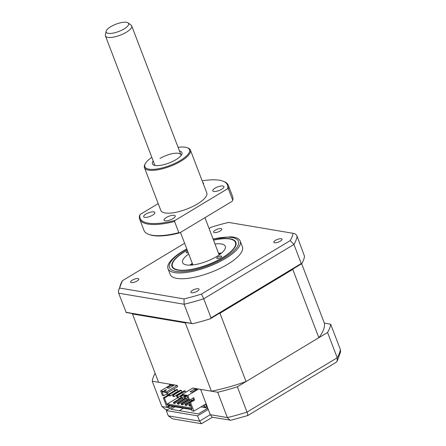 <?xml version="1.0" encoding="UTF-8"?>
<svg xmlns="http://www.w3.org/2000/svg" width="446" height="446" viewBox="0 0 446 446"><rect width="100%" height="100%" fill="white"/><g stroke="black" fill="none" stroke-linecap="round" stroke-linejoin="round"><path stroke-width="0.67" d="M173.059 406.49L166.28 410.576L197.55 415.85L199.568 421.13L210.278 414.68L227.36 417.562L217.698 392.257L200.616 389.375L210.278 414.68L212.19 417.25L230.978 420.232L247.72 415.577L336.117 362.33L337.115 361.327L340.605 351.822L340.343 349.513L330.681 324.209L324.359 323.144A88.196 28.644 159.1 0 1 318.845 337.706L246.058 381.547A88.196 28.644 159.1 0 1 211.382 391.192L192.75 388.048L182.04 394.498L187.866 395.479L198.576 389.035M169.831 385.377L169.341 384.101L152.253 381.218L161.915 406.518L170.584 407.984M155.158 373.341A94.87 30.813 -20.9 0 0 152.253 381.218M217.698 392.257A94.87 30.813 -20.9 0 0 237.35 386.793L247.012 412.093C248.004 414.892 248.104 415.99 247.307 415.399M237.35 386.793L327.554 332.465L337.215 357.764L337.115 361.327M327.554 332.465A94.87 30.813 -20.9 0 0 330.681 324.209M207.747 408.062L200.917 406.908M179.32 410.71L183.423 408.241M197.55 415.85L208.26 409.4M166.28 410.576L168.293 415.85L199.568 421.13L201.48 423.7L212.424 417.289M207.797 408.185L198.286 413.91L170.896 409.289L174.999 406.819M340.343 349.513A94.87 30.813 -20.9 0 1 337.215 357.764L247.012 412.093A94.87 30.813 -20.9 0 1 227.36 417.562L230.069 420.266M201.48 423.7L172.658 418.839L168.293 415.85M167.668 409.74L165.488 409.372L161.915 406.518M187.203 250.011A34.186 11.105 -20.9 0 0 185.045 251.265A34.186 11.105 -20.9 0 0 172.005 266.652A34.186 11.105 -20.9 0 0 222.844 257.643A34.186 11.105 -20.9 0 0 235.884 242.256A34.186 11.105 -20.9 0 0 213.461 239.981M215.279 230.181A4.393 1.427 -20.9 0 0 213.601 232.154A4.393 1.427 -20.9 0 0 220.134 231A4.393 1.427 -20.9 0 0 221.807 229.021A4.393 1.427 -20.9 0 0 215.279 230.181M275.494 240.338A4.393 1.427 -20.9 0 0 273.816 242.312A4.393 1.427 -20.9 0 0 280.35 241.158A4.393 1.427 -20.9 0 0 282.023 239.179A4.393 1.427 -20.9 0 0 275.494 240.338M192.499 290.329A4.393 1.427 -20.9 0 0 190.827 292.303A4.393 1.427 -20.9 0 0 197.355 291.143A4.393 1.427 -20.9 0 0 199.033 289.17A4.393 1.427 -20.9 0 0 192.499 290.329M132.284 280.166A4.393 1.427 -20.9 0 0 130.606 282.145A4.393 1.427 -20.9 0 0 137.139 280.986A4.393 1.427 -20.9 0 0 138.812 279.012A4.393 1.427 -20.9 0 0 132.284 280.166M186.785 248.913L182.921 251.109C178.651 253.679 175.144 256.305 172.412 258.981A38.651 12.555 -20.9 0 0 167.997 268.659L170.21 274.452A38.651 12.555 -20.9 0 0 227.683 264.266A38.651 12.555 -20.9 0 0 242.423 246.872L240.21 241.08A38.651 12.555 -20.9 0 0 230.465 236.809L213.043 238.883M167.997 268.659A38.651 12.555 -20.9 0 0 225.47 258.474A38.651 12.555 -20.9 0 0 240.21 241.08M209.085 228.519L211.181 227.259A92.227 29.954 159.1 0 1 228.586 222.415L293 233.286C294.945 233.47 296.3 234.44 297.069 236.196L304.54 256.311A94.87 30.813 159.1 0 1 301.747 263.697L301.234 263.541L293.942 244.447L203.744 298.775A94.87 30.813 159.1 0 1 184.092 304.244L118.647 293.2L118.38 290.898L119.634 288.044A92.227 29.954 159.1 0 1 122.399 280.729L184.622 243.254M228.586 222.415L293 233.286A92.227 29.954 159.1 0 1 290.229 240.595L201.453 294.07L203.744 298.775L211.036 317.87L210.222 318.823A94.87 30.813 159.1 0 1 192.633 323.718L191.384 323.339L184.092 304.244L184.047 298.909L119.634 288.044M192.633 323.718L126.229 312.512L118.647 293.2M125.934 312.295L191.384 323.339M210.222 318.823L301.747 263.697M211.036 317.87L301.234 263.541M201.453 294.07A92.227 29.954 159.1 0 1 184.047 298.909M118.38 290.898L122.399 280.729M290.229 240.595L293.942 244.447A94.87 30.813 159.1 0 0 297.069 236.196M187.264 250.161A33.729 10.955 -20.9 0 0 173.009 262.242A33.729 10.955 -20.9 0 0 177.987 269.891A33.729 10.955 -20.9 0 0 220.374 258.881A33.729 10.955 -20.9 0 0 232.199 239.636A33.729 10.955 -20.9 0 0 229.902 239.017A33.729 10.955 -20.9 0 0 213.523 240.138M221.216 256.049A2.637 0.859 159.1 0 1 221.651 256.311A2.637 0.859 159.1 0 1 220.084 257.799A2.637 0.859 159.1 0 1 217.163 258.457A2.637 0.859 159.1 0 1 216.728 258.189A2.637 0.859 159.1 0 1 218.295 256.706A2.637 0.859 159.1 0 1 221.216 256.049M188.234 252.704A2.637 0.859 159.1 0 1 186.673 252.86A2.637 0.859 159.1 0 1 186.238 252.598A2.637 0.859 159.1 0 1 187.649 251.182M214.989 243.979A22.841 7.415 159.1 0 1 221.517 244.001A22.841 7.415 159.1 0 1 225.28 246.304A22.841 7.415 159.1 0 1 211.694 259.198A22.841 7.415 159.1 0 1 186.372 264.907A22.841 7.415 159.1 0 1 182.609 262.599A22.841 7.415 159.1 0 1 188.73 254.008M189.924 265.141A22.841 7.415 159.1 0 1 192.287 263.318M218.546 253.289A22.841 7.415 159.1 0 1 221.523 253.077M192.505 263.893A29.865 9.7 -20.9 0 0 192.176 264.088A29.865 9.7 -20.9 0 0 190.514 265.125M219.527 254.644A14.757 4.795 -20.9 0 0 218.925 254.281L219.649 254.549M293.195 268.849A88.196 28.644 159.1 0 1 292.766 269.406L219.978 313.248A88.196 28.644 159.1 0 1 218.769 313.677M186.434 322.67A88.196 28.644 159.1 0 1 185.302 322.893L132.49 313.984A88.196 28.644 159.1 0 1 132.434 313.56M171.381 384.446L160.671 390.897L166.497 391.878L177.207 385.428L158.57 382.283L132.49 313.984M211.382 391.192L185.302 322.893M246.058 381.547L219.978 313.248M177.207 385.428L177.681 386.671L167.506 392.798L166.737 392.497L166.497 391.878M174.096 388.828L174.765 390.568M177.876 391.348L178.311 391.421M181.762 392.006L182.197 392.079M177.469 389.681L176.499 389.52L168.599 394.275L169.196 395.831L170.166 395.992L169.569 394.442L177.469 389.681L178.06 391.237L170.166 395.992M185.241 390.991L184.27 390.83L176.371 395.585L176.962 397.141L177.937 397.302L177.341 395.753L185.241 390.991L185.731 392.274M181.355 390.339L180.385 390.172L172.485 394.933L173.076 396.483L174.052 396.65L173.455 395.095L181.355 390.339L181.946 391.889L174.052 396.65M324.359 323.144L301.674 263.737M318.845 337.706L292.766 269.406M192.298 264.996L192.661 264.3A14.757 4.795 -20.9 0 0 192.455 264.98M221.071 253.456A29.865 9.7 -20.9 0 0 218.763 253.863M169.067 388.232L167.122 387.908L171.944 385.004L173.884 385.333L169.067 388.232M165.505 390.679L164.145 390.451L166.447 389.587L165.505 390.679M190.046 391.772L194.863 388.873L196.809 389.196L191.986 392.101L190.046 391.772M202.623 405.877L201.285 406.685M205.924 404.996L206.565 406.668L205.227 407.477L204.24 404.901M205.227 407.477L204.251 407.315L203.504 405.347M207.479 407.354L205.4 404.204M206.314 404.305L205.472 404.16M182.247 395.045L180.256 396.243L180.847 397.793L181.817 397.96L181.227 396.405L182.938 395.373M185.82 395.886L184.142 396.895L184.733 398.451L185.703 398.613L185.112 397.063L186.79 396.048M172.485 394.933L173.455 395.095M182.141 394.771L177.937 397.302M176.371 395.585L177.341 395.753M185.385 395.814L181.817 397.96M180.256 396.243L181.227 396.405M187.582 397.481L185.703 398.613M184.142 396.895L185.112 397.063M168.599 394.275L169.569 394.442M165.996 390.111L164.797 390.557M176.9 391.934L177.341 392.006M180.786 392.591L181.227 392.664M190.409 404.879L188.959 405.074L190.202 404.332M182.185 397.737L174.297 402.604L173.422 402.454L181.087 397.838M186.066 398.395L178.183 403.256L177.307 403.112L184.973 398.49M188.619 399.967L182.068 403.914L181.193 403.764L188.34 399.46M189.478 402.443L185.949 404.567L185.079 404.422L193.425 399.638M168.538 395.613L167.417 395.424L163.336 397.882L164.457 398.066L168.538 395.613L167.646 393.283L163.565 395.741L162.026 391.705L166.737 392.497M162.026 391.705L167.506 392.798M192.873 398.194L193.497 399.822L189.416 402.281L190.531 402.465L194.612 400.012L193.726 397.681L189.645 400.14L188.53 399.95L186.985 395.914L182.275 395.123L187.052 396.093M189.645 400.14L187.866 395.479M182.04 394.498L182.275 395.123M160.671 390.897L162.45 395.552L163.565 395.741M171.944 385.004L172.407 386.219M180.691 392.987L180.251 392.909M176.806 392.329L176.365 392.257M194.863 388.873L195.331 390.088M188.959 405.074L189.316 406.005L190.765 405.81M189.834 405.224L190.191 406.155M173.422 402.454L173.778 403.385L174.654 403.535L182.682 398.696L184.209 398.953M174.297 402.604L174.654 403.535M182.325 397.765L182.682 398.696M177.307 403.112L177.664 404.043L178.534 404.188L186.567 399.348L188.095 399.61M178.183 403.256L178.534 404.188M186.211 398.417L186.567 399.348M181.193 403.764L181.55 404.695L182.42 404.845L190.453 400.006L191.981 400.263M182.068 403.914L182.42 404.845M190.342 399.716L190.453 400.006M185.079 404.422L185.43 405.353L186.305 405.498L189.834 403.374M185.949 404.567L186.305 405.498M167.417 395.424L166.798 393.796M177.296 397.196L177.536 397.826L180.323 398.295M194.612 400.012L193.497 399.822M177.536 397.826L167.361 403.953L167.066 404.896L164.457 398.066M191.618 408.045L167.361 403.953M170.11 405.994L168.599 406.903L166.659 406.574L163.336 397.882M189.416 402.281L192.025 409.11L167.066 404.896M206.113 403.775L193.854 411.162L190.531 402.465M168.599 406.903L168.125 405.659L191.434 409.59L191.908 410.833L193.854 411.162M108.239 33.338A12.025 3.908 -20.9 0 0 122.583 29.765A12.025 3.908 -20.9 0 0 128.136 22.891A12.025 3.908 -20.9 0 0 126.564 22.3A12.025 3.908 -20.9 0 0 114.321 24.864A12.025 3.908 -20.9 0 0 106.115 31.298A12.025 3.908 -20.9 0 0 108.239 33.338M128.136 22.891L131.135 25.166A14.055 4.566 159.1 0 1 131.715 25.913A14.055 4.566 159.1 0 1 123.442 33.801A14.055 4.566 159.1 0 1 107.876 37.375A14.055 4.566 159.1 0 1 105.457 35.936A14.055 4.566 159.1 0 1 105.395 34.994L106.115 31.298M179.482 150.999A15.811 5.135 159.1 0 1 181.695 154.561A15.811 5.135 159.1 0 1 175.936 159.685A15.811 5.135 159.1 0 1 153.948 165.154A15.811 5.135 159.1 0 1 153.223 161.028M105.457 35.936L154.656 164.78A14.055 4.566 -20.9 0 0 155.175 165.472M151.824 157.366A23.894 7.76 -20.9 0 0 145.279 163.727A23.894 7.76 -20.9 0 0 154.773 169.263A23.894 7.76 -20.9 0 0 180.401 160.437A23.894 7.76 -20.9 0 0 187.209 147.715A23.894 7.76 -20.9 0 0 178.082 147.336M187.209 147.715L188.034 148.027A24.597 7.989 159.1 0 1 190.409 150.057A24.597 7.989 159.1 0 1 181.026 161.129A24.597 7.989 159.1 0 1 144.454 167.607A24.597 7.989 159.1 0 1 144.872 164.513L145.279 163.727M145.948 214.063A5.971 1.94 -20.9 0 0 143.668 216.75A5.971 1.94 -20.9 0 0 152.549 215.178A5.971 1.94 -20.9 0 0 154.829 212.486A5.971 1.94 -20.9 0 0 145.948 214.063M166.341 217.503A5.971 1.94 -20.9 0 0 164.061 220.19A5.971 1.94 -20.9 0 0 172.948 218.618A5.971 1.94 -20.9 0 0 175.222 215.931A5.971 1.94 -20.9 0 0 166.341 217.503M215.033 188.179A5.971 1.94 -20.9 0 0 212.753 190.866A5.971 1.94 -20.9 0 0 221.634 189.288A5.971 1.94 -20.9 0 0 223.914 186.601A5.971 1.94 -20.9 0 0 215.033 188.179M190.409 150.057L206.766 192.901A24.597 7.989 159.1 0 1 197.388 203.967A24.597 7.989 159.1 0 1 160.811 210.451L144.454 167.607M203.37 183.997A5.971 1.94 -20.9 0 0 203.515 183.161A5.971 1.94 -20.9 0 0 202.846 182.637M158.202 203.61L140.094 214.515A46.73 15.175 -20.9 0 0 175.055 220.413L227.488 188.836A46.73 15.175 -20.9 0 0 222.933 181.148A46.73 15.175 -20.9 0 0 202.166 180.847M139.715 219.22L143.98 230.392A47.438 15.404 -20.9 0 0 148.563 234.306A47.438 15.404 -20.9 0 0 178.84 232.65L174.57 221.472A47.438 15.404 159.1 0 1 139.715 219.22A47.438 15.404 159.1 0 1 139.609 215.574L140.094 214.515M222.933 181.148L223.758 181.461A47.438 15.404 159.1 0 1 228.341 185.374A47.438 15.404 159.1 0 1 228.447 189.02L232.717 200.198A47.438 15.404 -20.9 0 0 232.611 196.552L228.341 185.374M148.563 234.306L149.388 234.618A46.73 15.175 159.1 0 0 179.799 232.834L232.232 201.252L232.717 200.198M179.799 232.834L178.84 232.65M174.57 221.472L175.055 220.413M227.488 188.836L228.447 189.02M180.992 155.615A14.055 4.566 -20.9 0 0 180.914 154.751A14.055 4.566 -20.9 0 0 160.014 158.453M186.863 249.119A36.895 11.981 -20.9 0 0 183.551 251.014A36.895 11.981 -20.9 0 0 175.835 271.385A36.895 11.981 -20.9 0 0 224.338 257.894A36.895 11.981 -20.9 0 0 238.114 240.678A36.895 11.981 -20.9 0 0 213.121 239.089M131.715 25.913L180.914 154.751M204.948 217.687L219.159 254.9M180.485 232.422L192.901 264.93"/></g></svg>
